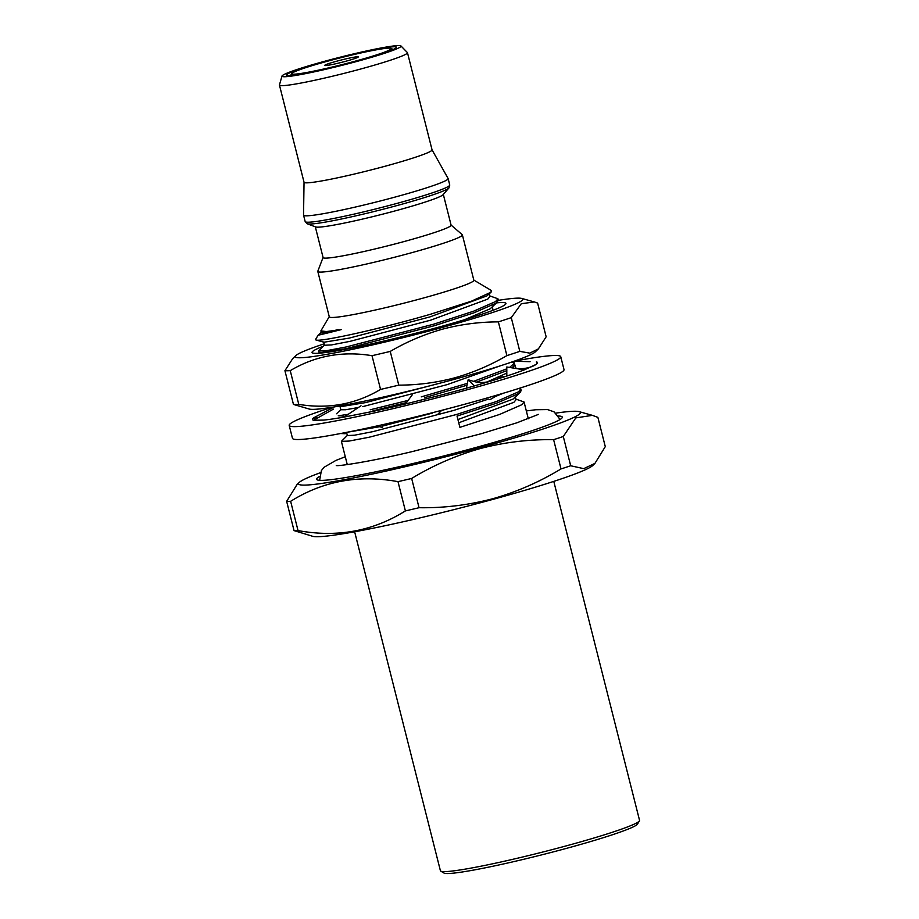 <?xml version="1.0" encoding="UTF-8"?>
<svg xmlns="http://www.w3.org/2000/svg" width="919" height="919" viewBox="0 0 919 919"><rect width="100%" height="100%" fill="white"/><g stroke="black" fill="none" stroke-linecap="round" stroke-linejoin="round"><path stroke-width="1.38" d="M538.396 348.875L546.15 336.802L537.615 303.075L534.399 301.96L521.303 303.695L511.274 317.641L519.809 351.368L529.781 353.137L538.396 348.875L535.295 351.874A117.379 7.984 165.8 0 1 454.365 379.317A117.379 7.984 165.8 0 1 309.301 409.058L293.46 404.429A133.381 9.075 165.8 0 0 298.778 404.383C328.382 409.242 355.63 404.257 380.546 389.415A133.381 9.075 165.8 0 0 398.777 385.141C417.685 385.118 436.33 382.683 454.721 377.824C472.894 372.712 490.275 365.314 506.897 355.607L498.362 321.88C479.304 321.914 460.649 324.361 442.418 329.197C424.107 334.367 406.715 341.776 390.242 351.414A133.381 9.075 165.8 0 1 372.011 355.687C342.419 350.828 315.16 355.825 290.243 370.656A133.381 9.075 165.8 0 1 284.924 370.702L292.69 358.628L295.78 355.63A117.379 7.984 165.8 0 1 324.154 343.832M498.339 300.352A117.379 7.984 165.8 0 1 521.774 298.445A117.379 7.984 165.8 0 1 441.304 327.715A117.379 7.984 165.8 0 1 295.78 355.63M496.593 302.879A100.01 6.801 165.8 0 1 505.484 304.361A100.01 6.801 165.8 0 1 436.525 327.75A100.01 6.801 165.8 0 1 312.931 353.091A100.01 6.801 165.8 0 1 323.304 346.245M519.809 351.368A133.381 9.075 165.8 0 1 506.897 355.607M511.274 317.641A133.381 9.075 165.8 0 1 498.362 321.88M284.924 370.702L293.46 404.429M290.243 370.656L298.778 404.383M372.011 355.687L380.546 389.415M390.242 351.414L398.777 385.141M332.241 407.232A140.056 9.523 -14.2 0 0 289.198 425.405A140.056 9.523 -14.2 0 0 464.727 390.437A140.056 9.523 -14.2 0 0 560.751 356.698A140.056 9.523 -14.2 0 0 514.238 361.178M289.198 425.405L292.472 438.306A140.056 9.523 -14.2 0 0 467.989 403.338A140.056 9.523 -14.2 0 0 564.013 369.599L560.751 356.698M314.689 419.615L314.16 417.548A116.047 7.892 -14.2 0 0 312.483 419.523A116.047 7.892 -14.2 0 0 313.563 420.247L323.867 420.086A116.047 7.892 -14.2 0 0 344.062 417.088L372.184 411.54A116.047 7.892 -14.2 0 0 405.474 403.981L440.672 395.159A116.047 7.892 -14.2 0 0 457.915 390.541A116.047 7.892 -14.2 0 0 474.33 385.946L468.162 379.731L474.112 381.523C479.316 383.016 485.071 382.809 491.401 380.903L474.33 385.946M491.401 380.903L503.164 377.215A116.047 7.892 -14.2 0 0 524.335 369.852L506.783 367.003L506.817 376.032M514.801 368.301C527.047 370.185 535.685 364.82 535.053 365.027L535.788 364.567A116.047 7.892 -14.2 0 0 537.477 362.591A116.047 7.892 -14.2 0 0 536.397 361.868L536.868 363.74M317.514 418.03L314.16 417.548L334.424 406.876M530.091 361.684L514.112 361.224M535.788 364.567L524.335 369.852M313.563 420.247L333.39 409.139M345.119 432.654L345.165 433.722L340.581 433.527M516.087 368.485L513.652 361.385M520.993 387.772L519.178 388.817M466.37 388.197L468.162 379.731M498.661 394.63L489.884 399.708M405.474 403.981L412.47 394.538M441.683 410.345L437.616 414.469M344.062 417.088L360.995 405.773M382.901 424.635L382.338 427.461L376.962 425.968M378.272 425.669L382.338 427.461M325.9 61.274A56.691 3.86 165.8 0 1 396.399 47.547A56.691 3.86 165.8 0 1 357.1 61.045A56.691 3.86 165.8 0 1 286.739 75.289A56.691 3.86 165.8 0 1 325.9 61.274M319.467 476.479A126.719 8.616 -14.2 0 0 316.596 479.27A126.719 8.616 -14.2 0 0 474.296 447.932A126.719 8.616 -14.2 0 0 562.279 417.1A126.719 8.616 -14.2 0 0 558.419 416.008M323.063 257.458L317.825 271.185A74.565 5.066 -14.2 0 0 317.802 271.45L329.289 316.825A74.565 5.066 -14.2 0 0 422.085 298.388A74.565 5.066 -14.2 0 0 473.848 280.249L462.372 234.862A74.565 5.066 -14.2 0 0 462.223 234.655L451.08 225.063M329.243 316.664L320.88 330.886L326.348 331.552L341.179 329.622C311.748 336.986 310.714 336.963 338.077 329.553M321.42 332L318.158 335.159L315.757 339.157A93.37 6.353 -14.2 0 0 315.654 339.628A93.37 6.353 -14.2 0 0 315.895 339.95L323.993 342.224L349.289 338.089L429.966 316.906L486.932 295.884L491.068 292.173M315.654 339.628L315.895 339.95C318.732 342.362 378.892 329.381 430.609 314.206L471.481 301.156L491.056 292.173L491.228 290.415L473.813 280.077M317.802 271.45A74.565 5.066 -14.2 0 0 410.598 253.001A74.565 5.066 -14.2 0 0 462.372 234.862M315.309 226.809L323.097 257.561A66.03 4.492 -14.2 0 0 405.268 241.226A66.03 4.492 -14.2 0 0 451.103 225.166L443.326 194.414M307.279 223.788L315.665 226.947A66.03 4.492 -14.2 0 0 397.433 210.267A66.03 4.492 -14.2 0 0 443.073 194.702L448.954 187.935A73.428 4.997 165.8 0 1 398.203 205.236A73.428 4.997 165.8 0 1 307.279 223.788L305.177 221.571A74.565 5.066 -14.2 0 0 397.973 203.122A74.565 5.066 -14.2 0 0 449.747 184.983L448.127 178.585A74.565 5.066 -14.2 0 0 448.093 178.504L432.045 149.831L407.473 52.705A66.03 4.492 -14.2 0 0 407.37 52.544L400.948 45.95A61.401 4.181 -14.2 0 0 324.602 61.286A61.401 4.181 -14.2 0 0 281.984 76.047A61.401 4.181 -14.2 0 0 358.399 61.033A61.401 4.181 -14.2 0 0 400.948 45.95M432.056 149.866A66.03 4.492 -14.2 0 1 386.21 165.937A66.03 4.492 -14.2 0 1 304.04 182.261L303.546 215.08A74.565 5.066 -14.2 0 0 303.557 215.172A74.565 5.066 -14.2 0 0 396.365 196.723A74.565 5.066 -14.2 0 0 448.127 178.585M281.984 76.047L279.456 84.916A66.03 4.492 -14.2 0 0 279.456 85.099A66.03 4.492 -14.2 0 0 361.627 68.764A66.03 4.492 -14.2 0 0 407.473 52.705M320.363 472.711A145.386 9.891 -14.2 0 0 299.192 482.475A145.386 9.891 -14.2 0 0 479.442 447.898A145.386 9.891 -14.2 0 0 579.108 411.643A145.386 9.891 -14.2 0 0 555.834 413.125M294.046 530.608A165.397 11.246 -14.2 0 0 298.032 530.573C337.135 537.776 372.919 531.228 405.394 510.918A165.397 11.246 -14.2 0 0 419.053 507.713C443.82 508.104 468.357 505.117 492.676 498.753C516.581 491.998 539.361 482.05 561.015 468.931A165.397 11.246 -14.2 0 0 570.688 465.761L583.726 468.644L594.938 463.383L592.744 465.508A145.386 9.891 -14.2 0 1 492.492 499.499A145.386 9.891 -14.2 0 1 312.816 536.34L294.046 530.608L286.648 501.349L296.986 484.612M286.648 501.349A165.397 11.246 -14.2 0 0 290.634 501.314L298.032 530.573M405.394 510.918L397.996 481.659C358.892 474.457 323.109 481.005 290.634 501.314M397.996 481.659A165.397 11.246 -14.2 0 0 411.655 478.454L419.053 507.713M561.015 468.931L553.617 439.673C528.54 439.316 504.003 442.303 479.994 448.633C455.813 455.525 433.033 465.462 411.655 478.454M310.162 66.248A51.349 3.492 -14.2 0 0 291.771 73.497A51.349 3.492 -14.2 0 0 318.927 70.051A51.349 3.492 -14.2 0 0 372.838 56.07A51.349 3.492 -14.2 0 0 391.115 48.362A51.349 3.492 -14.2 0 0 360.995 52.934A51.349 3.492 -14.2 0 0 310.162 66.248M330.92 62.883A17.335 1.183 165.8 0 1 348.611 58.265A17.335 1.183 165.8 0 1 358.307 56.909A17.335 1.183 165.8 0 1 352.08 59.436A17.335 1.183 165.8 0 1 334.401 64.054A17.335 1.183 165.8 0 1 324.694 65.41A17.335 1.183 165.8 0 1 330.92 62.883M639.429 820.862L637.499 824.079A100.033 6.801 165.8 0 1 568.16 847.915A100.033 6.801 165.8 0 1 443.992 873.05L440.764 871.132A102.71 6.984 -14.2 0 0 568.241 845.331A102.71 6.984 -14.2 0 0 639.429 820.862A102.71 6.984 -14.2 0 0 639.544 820.345L553.778 481.384M354.642 531.768L440.408 870.73A102.71 6.984 -14.2 0 0 440.764 871.132M489.77 295.895L497.937 298.778L495.571 301.558L473.48 311.242L433.791 324.154L346.314 346.934L326.165 350.771L318.537 351.047L324.694 344.901M497.937 298.79L498.351 300.398L495.984 303.167L473.882 312.851L434.193 325.763L346.716 348.542L319.307 352.896L318.537 351.047M511.849 362.006L514.261 363.292L509.54 367.451M506.817 368.818L473.549 381.362M467.426 383.338L421.247 396.882M408.116 400.408L370.196 409.782M348.209 414.32L338.238 415.802M514.261 363.292L514.674 364.9L512.021 367.853M506.84 370.61L476.593 382.097M467.036 385.199L424.578 397.686M406.543 402.545L372.988 410.839M344.82 416.583L339.628 417.318M498.707 377.307L504.876 376.664M594.938 463.383L605.288 446.634L597.878 417.375L592.41 415.354L575.811 417.892L563.29 436.502L570.688 465.761M553.617 439.673A165.397 11.246 -14.2 0 0 563.29 436.502M520.028 388.323L520.797 389.093L518.431 391.862L496.329 401.546L456.64 414.458L369.162 437.237L349.013 441.074L341.397 441.35L347.543 435.215M515.881 399.099L524.06 401.994L521.693 404.762L499.591 414.446L459.902 427.358L457.042 416.066L496.731 403.154L518.833 393.47L521.199 390.701L520.797 389.093M515.226 396.503L516.041 399.731L513.87 402.327L458.742 422.786M520.43 392.252L513.055 399.099L457.926 419.558M445.945 409.242L441.511 410.529M432.47 413.102L382.614 426.037M380.029 426.646L346.406 432.401M503.13 393.298L495.502 396.457M488.345 399.145L453.63 410.448L372.953 431.631L354.378 435.227L347.371 435.549L346.555 432.321M506.84 373.068L487.15 381.948M443.245 382.315L365.613 402.602L340.317 406.726L338.433 406.198M499.833 365.98L447.105 384.636L362.718 406.623M358.41 407.508L345.544 409.759L340.846 409.748L340.019 406.52M497.57 301.937L490.195 308.784L464.52 319.72M492.377 306.199L492.952 310.323M489.103 293.287L489.93 296.527L487.748 299.123L430.781 320.134L350.105 341.328L331.529 344.924L324.522 345.245L323.695 342.006M341.179 329.622L326.624 332.264L321.248 332.345L320.88 330.886M336.274 465.531C338.02 466.438 371.345 461.464 413.332 451.321L481.418 433.665L516.949 422.786L538.408 414.4M560.096 419.478L554.042 411.827L547.517 409.575L535.834 409.736L526.323 410.942M345.291 456.754L336.055 460.339L324.016 467.3L321.386 470.597L319.64 480.327M521.774 298.445L534.399 301.96M305.177 221.571L303.557 215.172M304.04 182.261L279.456 85.099M299.192 482.475L296.975 484.6M291.771 73.497L290.588 75.484M391.115 48.362L393.102 49.534M579.108 411.643L592.41 415.354M528.31 418.777L524.06 401.994M347.267 464.589L341.397 441.35M449.747 184.983L448.954 187.935M512.377 367.91L513.893 366.451M340.8 409.61L336.515 413.757M320.145 353.137L319.307 352.896"/></g></svg>
